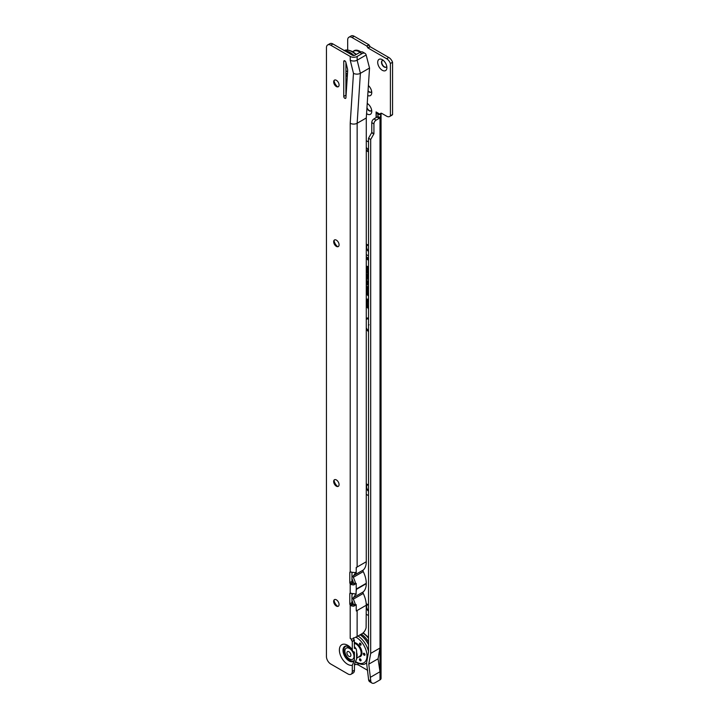 <?xml version="1.0" encoding="UTF-8"?>
<svg xmlns="http://www.w3.org/2000/svg" width="719" height="719" viewBox="0 0 719 719"><rect width="100%" height="100%" fill="white"/><g stroke="black" fill="none" stroke-linecap="round" stroke-linejoin="round"><path stroke-width="1.08" d="M368.532 318.984A7.63 4.404 -120 0 0 366.277 319.335M366.277 327.882A7.63 4.404 -120 0 0 368.532 330.839M368.532 318.418A7.837 4.53 -120 0 0 366.277 319.2M368.532 318.149A8.619 4.979 -120 0 0 366.789 318.077A8.619 4.979 -120 0 0 366.277 318.229M366.277 328.987A8.619 4.979 -120 0 0 368.532 331.675M367.112 318.032A8.412 4.853 -120 0 0 366.277 318.454M368.532 282.306L367.885 281.74A1.654 0.953 -120 0 0 367.589 281.515A1.654 0.953 -120 0 0 366.618 281.551A1.654 0.953 -120 0 0 366.42 282.19L366.852 283.924L366.852 282.441A1.043 0.602 60 0 1 367.777 282.154L368.532 282.828M368.532 281.632L368.029 281.192A2.445 1.411 -120 0 0 367.589 280.868A1.86 1.07 -120 0 0 367.041 281.075L366.618 281.551M367.589 280.868A2.445 1.411 -120 0 0 366.618 280.653A2.445 1.411 -120 0 0 366.277 280.805M366.96 280.644A2.238 1.294 -120 0 0 366.537 281.641L366.537 281.659M367.409 278.226L366.852 278.235L366.852 276.159A1.043 0.602 60 0 1 367.777 275.871L368.532 276.545M367.535 276.285L367.535 275.934A0.836 0.485 60 0 1 367.571 275.728M368.532 276.024L367.885 275.458A1.654 0.953 -120 0 0 367.589 275.233A1.654 0.953 -120 0 0 366.618 275.269A1.654 0.953 -120 0 0 366.42 275.907L366.852 278.235M368.532 275.35L368.029 274.919A2.445 1.411 -120 0 0 367.589 274.586A1.86 1.07 -120 0 0 367.041 274.793L366.618 275.269M367.589 274.586A2.445 1.411 -120 0 0 366.618 274.37A2.445 1.411 -120 0 0 366.277 274.523M366.96 274.361A2.238 1.294 -120 0 0 366.537 275.359L366.277 275.449M366.277 278.397L367.409 279.403L367.445 276.393L368.532 277.219M367.409 271.144L366.852 271.44L366.852 268.052A1.043 0.602 60 0 1 367.777 267.765L368.532 268.43M367.535 268.169L367.535 267.819A0.836 0.485 60 0 1 367.571 267.612M368.532 267.917L367.885 267.342A1.654 0.953 -120 0 0 367.589 267.126A1.654 0.953 -120 0 0 366.618 267.162A1.654 0.953 -120 0 0 366.42 267.801L366.42 271.575L368.532 273.445M368.532 267.243L368.029 266.803A2.445 1.411 -120 0 0 367.589 266.479A1.86 1.07 -120 0 0 367.041 266.686L366.618 267.162M367.589 266.479A2.445 1.411 -120 0 0 366.618 266.255A2.445 1.411 -120 0 0 366.277 266.407M366.96 266.246A2.238 1.294 -120 0 0 366.537 267.243L366.537 267.27M368.532 272.258L367.409 271.27L367.445 268.277L368.532 269.104M368.532 615.338A6.498 3.757 60 0 1 367.157 614.79A6.498 3.757 60 0 1 366.259 614.179M366.205 603.744A6.498 3.757 60 0 1 367.157 604.176L367.157 604.176A6.498 3.757 60 0 1 368.532 605.209M368.227 604.94A3.82 2.211 -120 0 0 367.13 605.083A3.82 2.211 -120 0 0 366.456 607.807A3.82 2.211 -120 0 0 368.532 611.159M368.532 495.454A6.498 3.757 60 0 1 367.157 494.897A6.498 3.757 60 0 1 366.268 494.286M366.268 483.869A6.498 3.757 60 0 1 367.157 484.282L367.157 484.282A6.498 3.757 60 0 1 368.532 485.325M368.227 485.055A3.82 2.211 -120 0 0 367.13 485.19A3.82 2.211 -120 0 0 366.456 487.922A3.82 2.211 -120 0 0 368.532 491.266M368.532 255.667A6.498 3.757 60 0 1 367.157 255.119A6.498 3.757 60 0 1 366.277 254.517M366.277 244.092A6.498 3.757 60 0 1 367.157 244.505L367.157 244.505A6.498 3.757 60 0 1 368.532 245.538M368.227 245.269A3.82 2.211 -120 0 0 367.13 245.404A3.82 2.211 -120 0 0 366.456 248.136A3.82 2.211 -120 0 0 368.532 251.479M367.229 103.419A6.498 3.757 60 0 1 371.75 111.337A6.498 3.757 60 0 1 367.157 113.997A6.498 3.757 60 0 1 366.564 113.611M368.227 104.147A3.82 2.211 -120 0 0 367.175 104.264M366.915 108.281A3.82 2.211 -120 0 0 369.045 110.717A3.82 2.211 -120 0 0 370.959 110.906A3.82 2.211 -120 0 0 371.624 110.025M368.029 91.16A3.82 2.211 -120 0 0 369.045 91.987A3.82 2.211 -120 0 0 370.959 92.176A3.82 2.211 -120 0 0 371.624 91.295M382.292 70.282A6.498 3.757 60 0 1 377.7 62.319A6.498 3.757 60 0 1 382.292 59.668L382.292 59.668A6.498 3.757 60 0 1 386.894 67.631A6.498 3.757 60 0 1 382.292 70.282M383.371 60.432A3.82 2.211 -120 0 0 382.274 60.576A3.82 2.211 -120 0 0 381.69 63.64A3.82 2.211 -120 0 0 384.189 67.002A3.82 2.211 -120 0 0 386.103 67.2A3.82 2.211 -120 0 0 386.768 66.319M368.532 610.764A3.82 2.211 60 0 1 367.274 605.012M368.532 490.879A3.82 2.211 60 0 1 367.274 485.118M368.532 251.093A3.82 2.211 60 0 1 367.274 245.332M371.085 110.816A3.82 2.211 60 0 1 369.314 110.564A3.82 2.211 60 0 1 366.96 107.598M371.085 92.086A3.82 2.211 60 0 1 369.314 91.825A3.82 2.211 60 0 1 368.056 90.738M386.229 67.11A3.82 2.211 60 0 1 384.458 66.849A3.82 2.211 60 0 1 381.996 63.605A3.82 2.211 60 0 1 382.418 60.504M354.44 664.572L355.141 664.742A0.764 0.575 36.3 0 1 355.851 664.293L358.206 664.886L367.679 670.36M368.532 138.237L370.689 139.486L370.689 653.4L368.784 664.158L370.842 681.459A6.12 3.532 120 0 0 371.957 683.05L369.8 681.801A6.12 3.532 -60 0 1 368.676 680.21L366.582 662.891L368.532 651.917L368.532 138.237L371.777 132.494L371.777 122.625A3.056 1.771 -60 0 1 373.934 118.887L377.071 117.071A2.292 1.321 120 0 0 377.861 116.388L377.96 114.465L376.073 111.957L380.243 114.357A2.292 1.321 60 0 1 380.711 113.323A2.292 1.321 60 0 1 381.861 113.431L386.624 116.181A6.12 3.532 -120 0 0 389.68 116.487A6.12 3.532 -120 0 0 390.408 115.786L390.408 63.497A6.12 3.532 -120 0 0 386.624 58.733L368.02 47.993L366.717 45.989L352.013 37.505A6.12 3.532 -120 0 0 348.949 37.199A6.12 3.532 -120 0 0 347.681 40.003L347.681 50.051M366.277 284.086L367.409 285.092L367.445 282.675L368.532 283.493M368.532 289.874L368.532 292.22M368.532 294.17L367.409 293.181L367.409 289.092A1.258 0.728 60 0 1 367.562 288.607A1.258 0.728 60 0 1 368.532 288.741M366.277 294.035L368.532 296.03M368.532 286.926A3.46 1.995 -120 0 0 366.933 286.477A3.46 1.995 -120 0 0 366.277 286.854M368.532 302.483L368.532 304.829M368.532 306.779L367.409 305.791L367.409 301.701A1.258 0.728 60 0 1 367.562 301.216A1.258 0.728 60 0 1 368.532 301.36M366.277 306.645L368.532 308.64M368.532 299.535A3.46 1.995 -120 0 0 366.933 299.086A3.46 1.995 -120 0 0 366.277 299.464M366.277 272.124L368.532 274.119M368.532 258.579L366.277 256.584M366.277 258.445L368.532 260.44M368.389 85.552A6.498 3.757 60 0 1 371.75 92.607A6.498 3.757 60 0 1 367.742 95.555M368.532 141.949A6.12 3.532 -120 0 0 368.505 141.94L366.339 140.69A6.12 3.532 -120 0 0 366.277 140.654M366.277 150.648A6.12 3.532 -120 0 0 366.339 150.684L368.505 151.934A6.12 3.532 -120 0 0 368.532 151.943L368.505 151.934M370.689 680.911L368.532 679.662M370.689 653.4L379.983 648.035L378.068 658.793L379.983 671.762L379.983 648.035M370.689 677.127L379.983 671.762M371.957 683.05A6.12 3.532 120 0 0 375.021 682.744L380.018 679.859A3.514 2.031 180 0 0 381.052 678.421L381.052 114.573A3.514 2.031 0 0 0 380.899 113.979M377.861 116.388L380.018 117.637A2.292 1.321 -60 0 1 379.237 118.32L376.1 120.136A3.056 1.771 120 0 0 373.934 123.875L373.934 133.743L370.689 139.486M346.81 82.002A6.12 3.532 120 0 0 345.92 83.287M366.277 147.44A6.12 3.532 -120 0 0 368.505 149.435L368.532 149.444M348.949 37.199L351.115 35.95A6.12 3.532 60 0 1 354.17 36.256L368.883 44.74L370.186 46.744L388.781 57.484A6.12 3.532 60 0 1 392.565 62.247L392.565 114.537A6.12 3.532 60 0 1 391.846 115.238L389.68 116.487M355.474 664.293L355.141 664.742M381.852 113.422L380.243 114.357M390.408 63.497L392.565 62.247M392.565 114.537L390.408 115.786M377.996 114.582L381.043 114.68A3.514 2.031 0 0 0 381.052 114.573M380.018 679.859L380.018 117.637L381.043 114.68M368.784 664.158L378.068 658.793M366.69 256.953L366.42 257.896L368.532 259.766M368.532 259.253L366.42 257.384M368.532 272.923L366.852 271.44M367.562 301.216L367.984 300.74A1.456 0.845 60 0 1 368.353 300.569M367.265 299.059A3.253 1.878 -120 0 0 366.546 300.416M367.535 301.252L367.535 301.144A1.842 1.07 60 0 1 367.84 300.362M368.128 299.302A2.867 1.654 -120 0 0 367.157 299.616L366.744 300.093A2.66 1.537 -120 0 0 366.42 301.126L366.42 306.096L368.532 307.966M367.409 305.674L366.852 305.961L366.852 301.378A2.049 1.186 60 0 1 367.49 300.353A2.049 1.186 60 0 1 368.532 300.695M368.532 307.453L366.852 305.961M368.532 300.191A2.66 1.537 -120 0 0 366.744 300.093M367.562 288.607L367.984 288.13A1.456 0.845 60 0 1 368.353 287.959M367.265 286.45A3.253 1.878 -120 0 0 366.546 287.807M367.535 288.643L367.535 288.535A1.842 1.07 60 0 1 367.84 287.753M368.128 286.692A2.867 1.654 -120 0 0 367.157 287.007L366.744 287.483A2.66 1.537 -120 0 0 366.42 288.517L366.42 293.487L368.532 295.356M367.409 293.064L366.852 293.352L366.852 288.768A2.049 1.186 60 0 1 367.49 287.744A2.049 1.186 60 0 1 368.532 288.085M368.532 294.844L366.852 293.352M368.532 287.582A2.66 1.537 -120 0 0 366.744 287.483M367.535 282.567L367.535 282.216A0.836 0.485 60 0 1 367.571 282.01M367.409 283.915L366.852 283.924M368.532 326.022L368.532 324.278M368.532 328.134L368.532 327.082M368.532 320.926L368.532 319.865M368.532 323.182L368.532 322.076M368.389 325.051L369.081 324.826M347.672 52.478A16.977 9.805 60 0 1 349.066 53.188A16.977 9.805 60 0 1 350.459 54.087M353.973 55.498A16.977 9.805 -120 0 0 350.144 52.568A16.977 9.805 -120 0 0 344.994 50.932M345.92 70.606A3.82 2.211 -120 0 0 346.926 71.406A3.82 2.211 -120 0 0 347.61 71.702M346.513 64.908A3.82 2.211 -120 0 0 345.92 64.773M346.531 64.971A3.82 2.211 -120 0 0 345.92 64.809M345.92 73.131A6.884 3.972 -120 0 0 347.457 74.12M334.074 80.834A6.498 3.757 -120 0 0 337.463 86.72M338.415 86.648A3.82 2.211 60 0 1 336.645 86.388L336.645 86.388A3.82 2.211 60 0 1 333.94 81.705A3.82 2.211 60 0 1 334.605 80.043M334.065 240.685A6.498 3.757 -120 0 0 337.463 246.572M338.415 246.5A3.82 2.211 60 0 1 336.645 246.24L336.645 246.24A3.82 2.211 60 0 1 333.94 241.557A3.82 2.211 60 0 1 334.596 239.894M334.056 480.463A6.498 3.757 -120 0 0 337.454 486.35M338.406 486.278A3.82 2.211 60 0 1 336.636 486.017L336.636 486.017A3.82 2.211 60 0 1 333.931 481.335A3.82 2.211 60 0 1 334.587 479.672M334.047 600.356A6.498 3.757 -120 0 0 337.445 606.234M338.397 606.171A3.82 2.211 60 0 1 336.627 605.91L336.627 605.91A3.82 2.211 60 0 1 333.922 601.228A3.82 2.211 60 0 1 334.587 599.565M354.44 646.633L356.184 648.915L356.606 650.875L356.606 659.062L354.44 664.023L354.44 670.207A6.12 3.532 60 0 1 353.173 673.011L351.016 674.26A6.12 3.532 60 0 1 347.951 673.955L330.758 664.023A6.12 3.532 -120 0 1 326.435 656.528L326.453 47.724A6.12 3.532 -120 0 1 327.72 44.92A6.12 3.532 -120 0 1 330.785 45.225L350.225 56.45L350.225 60.198A4.898 2.822 180 0 0 357.145 60.198L366.151 55.004L369.53 68.035L366.286 117.988L357.145 123.264L357.127 567.03L366.268 561.746L366.286 117.988M353.362 637.843A2.292 1.321 -120 0 0 354.287 639.964L354.44 648.412L355.006 648.349A11.369 6.561 -120 0 0 354.44 647.603M356.184 648.915L355.006 648.349M346.118 645.977A8.448 4.88 -120 0 0 343.718 650.12A8.448 4.88 -120 0 0 347.726 658.937A8.448 4.88 -120 0 0 354.368 660.554L354.44 652.124L352.678 651.279L352.283 649.661L352.283 641.591L354.44 640.341M354.368 660.554L352.283 665.273L352.283 671.456A6.12 3.532 60 0 1 351.016 674.26M336.375 80.303A3.82 2.211 -120 0 0 334.47 80.115A3.82 2.211 -120 0 0 333.877 83.179A3.82 2.211 -120 0 0 336.375 86.55A3.82 2.211 -120 0 0 338.289 86.738A3.82 2.211 -120 0 0 338.874 83.674A3.82 2.211 -120 0 0 336.375 80.303M336.375 240.155A3.82 2.211 -120 0 0 334.461 239.966A3.82 2.211 -120 0 0 333.877 243.031A3.82 2.211 -120 0 0 336.375 246.401A3.82 2.211 -120 0 0 338.281 246.59A3.82 2.211 -120 0 0 338.874 243.525A3.82 2.211 -120 0 0 336.375 240.155M336.366 479.933A3.82 2.211 -120 0 0 334.452 479.744A3.82 2.211 -120 0 0 333.868 482.809A3.82 2.211 -120 0 0 336.366 486.179A3.82 2.211 -120 0 0 338.272 486.368A3.82 2.211 -120 0 0 338.856 483.303A3.82 2.211 -120 0 0 336.366 479.933M336.357 599.817A3.82 2.211 -120 0 0 334.443 599.628A3.82 2.211 -120 0 0 333.859 602.693A3.82 2.211 -120 0 0 336.357 606.063A3.82 2.211 -120 0 0 338.272 606.252A3.82 2.211 -120 0 0 338.856 603.187A3.82 2.211 -120 0 0 336.357 599.817M344.841 98.305A1.528 0.881 -120 0 0 345.605 98.377A1.528 0.881 -120 0 0 345.92 97.766L347.654 71.028A7.648 4.413 -120 0 0 347.394 68.449L345.866 62.283A1.528 0.881 -120 0 0 344.077 60.764A1.528 0.881 -120 0 0 343.763 61.457L343.754 96.427A1.528 0.881 -120 0 0 344.841 98.305M351.959 572.252L351.959 581.356A1.528 0.881 -120 0 0 352.364 582.561L352.84 583.037A1.833 1.061 0 0 0 353.748 583.145L355.563 583.46A19.88 11.477 60 0 0 353.299 577.339L363.248 571.596A1.528 0.881 60 0 1 363.248 570.05A19.88 11.477 -120 0 0 366.268 561.746M363.248 571.596A19.88 11.477 60 0 1 366.268 583.307L356.309 589.05A19.88 11.477 60 0 0 356.22 587.171L356.309 589.05M355.671 593.813A19.88 11.477 -120 0 1 353.299 597.651L363.248 591.908A19.88 11.477 -120 0 0 366.268 583.684L366.061 583.424M363.248 591.908A1.528 0.881 -120 0 0 363.248 593.454A19.88 11.477 60 0 1 366.259 605.236L366.115 627.642A6.12 3.532 -60 0 1 361.936 633.763L357.118 636.54A4.898 2.822 180 0 1 355.806 637.079L352.157 639.092A4.898 2.822 180 0 1 350.198 638.4L351.196 639.002A2.292 1.321 -120 0 0 352.13 641.213L352.283 641.591M350.225 60.198L353.469 73.311L350.216 123.264A4.898 2.822 0 0 0 357.145 123.264L360.39 73.311L369.53 68.035M356.22 569.34A19.88 11.477 -120 0 0 356.318 567.498L357.127 567.03A4.898 2.822 0 0 1 356.22 567.435L356.22 573.061L353.883 572.423A4.898 2.822 180 0 1 351.465 572.126L350.207 571.866A1.528 0.881 -120 0 0 350.117 571.911A1.528 0.881 -120 0 0 349.793 572.612L349.793 582.606A1.528 0.881 -120 0 0 350.198 583.81L351.465 584.61A4.898 2.822 0 0 0 353.883 584.906L356.22 583.442L356.22 587.171M355.563 572.288L356.076 572.818M356.273 589.032L357.091 588.978L356.22 589.364L356.076 594.047M355.716 593.687L356.22 594.289L353.883 593.651A4.898 2.822 180 0 1 351.465 593.355L350.198 593.103A1.528 0.881 -120 0 0 350.108 593.139A1.528 0.881 -120 0 0 349.793 593.84L349.793 603.834A1.528 0.881 -120 0 0 350.198 605.047L351.456 605.838A4.898 2.822 0 0 0 353.883 606.144L356.22 604.679L356.22 609.029A19.88 11.477 60 0 1 356.309 610.979L357.127 610.512L357.118 636.54M351.959 593.481L351.959 602.585A1.528 0.881 -120 0 0 352.364 603.798L352.84 604.266A1.833 1.061 0 0 0 353.748 604.373L353.883 606.144M353.748 604.373L356.22 604.679M356.309 610.979L356.22 609.029M353.748 583.145L353.883 584.906M355.563 583.46L356.22 583.442M366.151 55.004L366.133 54.959A6.12 3.532 -60 0 0 365.018 53.368A6.12 3.532 -60 0 0 361.954 53.673L357.145 56.45A4.898 2.822 180 0 1 350.225 56.45M361.954 53.673L359.797 52.424L354.979 55.201A1.833 1.061 180 0 1 352.382 55.201L332.942 43.976L330.785 45.225M327.72 44.92L329.886 43.67A6.12 3.532 60 0 1 332.942 43.976M345.92 62.508L345.92 95.178A1.528 0.881 -120 0 0 346.046 95.825M359.797 52.424A6.12 3.532 -60 0 1 362.852 52.119L365.018 53.368M350.198 638.4L350.198 605.047L352.364 603.798M350.198 593.103L350.198 583.81L352.364 582.561M352.84 583.037L351.465 584.61M352.84 604.266L351.456 605.838M356.22 591.189A19.88 11.477 -120 0 0 356.309 589.427L366.268 583.684M353.299 577.339A1.528 0.881 60 0 1 353.299 575.802A19.88 11.477 -120 0 0 355.474 572.531M353.299 597.651A1.528 0.881 -120 0 0 353.299 599.197A19.88 11.477 60 0 1 355.393 604.67M351.959 572.926A16.825 9.715 -120 0 0 352.454 572.333M351.959 578.669A16.825 9.715 60 0 1 353.532 583.145M351.959 594.784A16.825 9.715 -120 0 0 352.84 593.615M351.959 600.518A16.825 9.715 60 0 1 353.362 604.364M353.469 73.311A4.898 2.822 0 0 0 360.39 73.311L357.145 60.198L357.145 56.45M360.255 660.77A1.15 0.665 60 0 1 359.509 659.754A1.15 0.665 60 0 1 359.68 658.838A1.15 0.665 60 0 1 360.255 658.892A1.15 0.665 60 0 1 361.01 659.907A1.15 0.665 60 0 1 360.83 660.824A1.15 0.665 60 0 1 360.255 660.77M364.182 655.189A1.15 0.665 60 0 1 363.428 654.182A1.15 0.665 60 0 1 363.607 653.265A1.15 0.665 60 0 1 364.182 653.319A1.15 0.665 60 0 1 364.928 654.326A1.15 0.665 60 0 1 364.749 655.252A1.15 0.665 60 0 1 364.182 655.189M360.255 645.087A1.15 0.665 60 0 1 359.509 644.08A1.15 0.665 60 0 1 359.689 643.154A1.15 0.665 60 0 1 360.255 643.217A1.15 0.665 60 0 1 361.01 644.224A1.15 0.665 60 0 1 360.83 645.141A1.15 0.665 60 0 1 360.255 645.087M360.093 634.823A16.753 9.671 60 0 1 368.532 644.745M364.803 655.216A1.15 0.665 60 0 1 364.29 655.126A1.15 0.665 60 0 1 363.553 654.164A1.15 0.665 60 0 1 363.661 653.238M360.884 645.105A1.15 0.665 60 0 1 360.363 645.024A1.15 0.665 60 0 1 359.635 644.062A1.15 0.665 60 0 1 359.743 643.128M360.884 660.788A1.15 0.665 60 0 1 360.363 660.707A1.15 0.665 60 0 1 359.635 659.745A1.15 0.665 60 0 1 359.743 658.811M368.532 641.887A16.977 9.805 -120 0 0 361.333 634.104M360.246 634.733A16.977 9.805 60 0 1 368.532 644.449M366.627 663.224A16.977 9.805 60 0 1 365.926 663.394M354.44 643.361A7.343 4.242 60 0 1 355.932 643.963A7.343 4.242 60 0 1 360.561 649.913A7.343 4.242 60 0 1 360.129 655.917L356.606 658.316M356.606 652.367A7.343 4.242 60 0 1 356.606 657.579M351.879 650.102A6.426 3.712 -120 0 0 349.767 648.277A6.426 3.712 -120 0 0 346.558 647.954A6.426 3.712 -120 0 0 346.396 648.062M352.813 659.17A6.426 3.712 -120 0 0 352.975 659.08A6.426 3.712 -120 0 0 352.957 651.63M349.443 658.955A6.426 3.712 -120 0 0 352.652 659.269A6.426 3.712 -120 0 0 353.64 654.128A6.426 3.712 -120 0 0 349.443 648.466A6.426 3.712 -120 0 0 346.234 648.143A6.426 3.712 -120 0 0 345.246 653.292A6.426 3.712 -120 0 0 349.443 658.955M348.913 656.312A2.813 1.627 60 0 1 346.926 652.861A2.813 1.627 60 0 1 348.913 651.72A2.813 1.627 60 0 1 349.344 652.016A2.813 1.627 60 0 1 350.854 654.641A2.813 1.627 60 0 1 350.908 655.162A2.813 1.627 60 0 1 348.913 656.312M367.535 275.934L366.852 276.159M367.535 267.819L366.852 268.052M353.047 51.606A11.621 6.714 -120 0 1 360.902 51.948A11.612 6.705 60 0 0 353.263 51.391L352.894 51.759A11.423 6.597 60 0 1 360.057 52.28M358.206 664.886L358.206 663.52M376.1 111.993L376.1 117.637M358.062 664.832L358.062 663.457M370.842 681.459L368.676 680.21M373.853 134.004L371.696 132.754M373.934 133.743L371.777 132.494M373.934 123.875L371.777 122.625M376.1 120.136L373.934 118.887M379.237 118.32L377.071 117.071M379.695 114.042L377.96 114.465L377.96 115.894M376.262 112.056L376.199 117.574M354.17 36.256L352.013 37.505M368.883 44.74L366.717 45.989M388.781 57.484L386.624 58.733M370.186 46.744L368.02 47.993M369.997 46.546L367.831 47.796M369.072 44.946L366.906 46.196M368.505 149.435L366.339 150.684M367.535 301.144L366.852 301.378M367.535 288.535L366.852 288.768M367.535 282.216L366.852 282.441M347.439 74.354A8.071 4.656 60 0 1 345.92 73.176M347.304 76.421A8.682 5.006 60 0 1 346.091 75.855A8.682 5.006 60 0 1 345.92 75.756M345.92 75.019A8.224 4.745 -120 0 0 346.387 75.315A8.224 4.745 -120 0 0 347.349 75.774M345.92 80.977A15.072 8.709 -120 0 0 346.091 81.076A15.072 8.709 -120 0 0 346.971 81.544M355.896 54.671A16.6 9.59 -120 0 0 352.094 51.75A16.6 9.59 -120 0 0 344.428 50.609M346.486 646.013A8.295 4.79 -120 0 0 343.898 650.129A8.295 4.79 -120 0 0 347.897 658.865A8.295 4.79 -120 0 0 354.44 660.312M352.678 651.279C347.007 644.368 348.167 647.226 347.349 646.255L345.848 645.995A8.682 5.015 -120 0 0 342.999 650.336A8.682 5.015 -120 0 0 347.016 659.314A8.682 5.015 -120 0 0 353.811 661.183M352.283 665.273A11.621 6.714 60 0 1 343.79 660.977A11.621 6.714 60 0 1 339.386 650.021A11.621 6.714 60 0 1 343.79 644.161A11.621 6.714 60 0 1 352.283 649.661M344.841 60.836L343.763 61.457M350.216 123.264L350.207 571.866M357.127 610.512L366.259 605.236M352.283 671.456L354.44 670.207M351.959 602.585L349.793 603.834M350.899 593.202L349.793 593.84M351.959 581.356L349.793 582.606M350.899 571.973L349.793 572.612M352.13 641.213L354.287 639.964M345.92 95.178L343.754 96.427M353.299 575.802L363.248 570.05M353.299 599.197L363.248 593.454M354.44 642.516A7.954 4.593 60 0 1 356.336 643.235A7.954 4.593 60 0 1 361.81 651.369A7.954 4.593 60 0 1 358.898 656.986M354.44 642.948A7.648 4.413 60 0 1 356.121 643.613A7.648 4.413 60 0 1 361.118 650.344A7.648 4.413 60 0 1 359.94 656.474A7.648 4.413 60 0 1 359.176 656.771L359.94 656.474M359.419 656.573A7.496 4.323 -120 0 0 360.992 650.695A7.496 4.323 -120 0 0 356.013 643.793A7.496 4.323 -120 0 0 354.44 643.163M362.924 633.053A16.6 9.59 60 0 1 368.532 638.31M358.053 636A16.6 9.59 60 0 1 368.532 651.396M366.591 662.846A16.6 9.59 60 0 1 365.351 663.682L366.609 663.062M355.743 637.097A15.072 8.709 60 0 1 356.336 637.42A15.072 8.709 60 0 1 366.996 655.881A15.072 8.709 60 0 1 356.336 662.037A15.072 8.709 60 0 1 356.049 661.866M346.935 82.074L345.92 81.49M344.104 50.752C345.623 49.494 348.526 49.809 352.804 51.705L356.363 54.401M368.532 637.411L363.239 632.774M355.86 662.253L356.651 662.738C360.929 664.626 363.832 664.94 365.351 663.682"/></g></svg>

